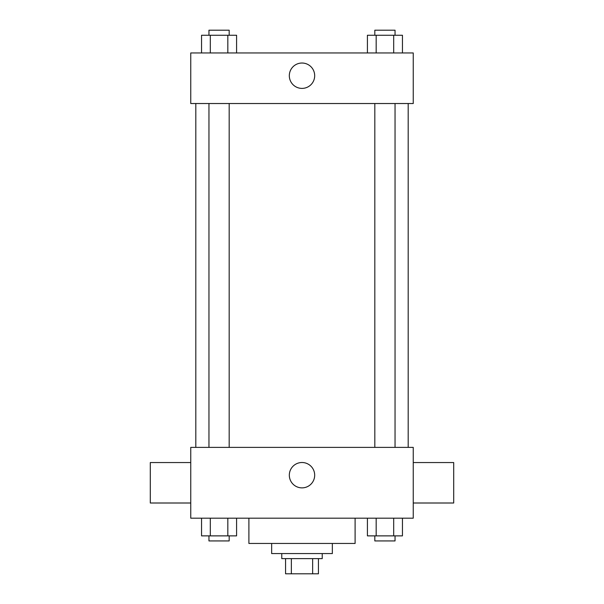 <?xml version="1.0" encoding="UTF-8"?>
<svg xmlns="http://www.w3.org/2000/svg" width="604" height="604" viewBox="0 0 604 604"><rect width="100%" height="100%" fill="white"/><g stroke="black" fill="none" stroke-linecap="round" stroke-linejoin="round"><path stroke-width="0.91" d="M312.646 558.632L312.646 573.8L285.564 573.8L285.564 558.632M312.646 573.8L318.436 573.8L318.436 558.632L318.436 573.8M322.226 553.574L322.226 558.632L281.774 558.632L281.774 553.574M291.354 558.632L291.354 573.8M332.343 543.457L332.343 553.574L271.657 553.574L271.657 543.457M355.099 518.179L355.099 543.457L248.901 543.457L248.901 518.179M413.249 518.179L190.751 518.179L190.751 447.383L413.249 447.383L413.249 518.179M314.684 475.197A12.684 12.684 0 0 1 295.658 486.175A12.684 12.684 0 0 1 295.658 464.212A12.684 12.684 0 0 1 314.684 475.197M413.249 503.004L453.702 503.004L453.702 462.551L413.249 462.551M190.751 462.551L150.298 462.551L150.298 503.004L190.751 503.004M408.191 103.526L408.191 447.383M374.82 447.383L374.82 103.526M229.18 103.526L229.18 447.383M413.249 103.526L190.751 103.526L190.751 52.956L413.249 52.956L413.249 103.526M314.684 75.711A12.684 12.684 0 0 1 295.658 86.697A12.684 12.684 0 0 1 295.658 64.726A12.684 12.684 0 0 1 314.684 75.711M402.445 52.956L402.445 35.259L367.413 35.259L367.413 52.956M393.687 35.259L393.687 52.956M376.171 35.259L376.171 52.956M374.82 35.259L374.82 30.2L395.046 30.2L395.046 35.259M236.587 52.956L236.587 35.259L201.555 35.259L201.555 52.956M227.829 35.259L227.829 52.956M210.313 35.259L210.313 52.956M208.954 35.259L208.954 30.2L229.18 30.2L229.18 35.259M402.445 518.179L402.445 535.876L367.413 535.876L367.413 518.179M393.687 518.179L393.687 535.876M376.171 518.179L376.171 535.876M395.046 535.876L395.046 540.935L374.82 540.935L374.82 535.876M236.587 518.179L236.587 535.876L201.555 535.876L201.555 518.179M227.829 518.179L227.829 535.876M210.313 518.179L210.313 535.876M229.18 535.876L229.18 540.935L208.954 540.935L208.954 535.876M195.809 103.526L195.809 447.383M395.046 447.383L395.046 103.526M208.954 103.526L208.954 447.383"/></g></svg>
